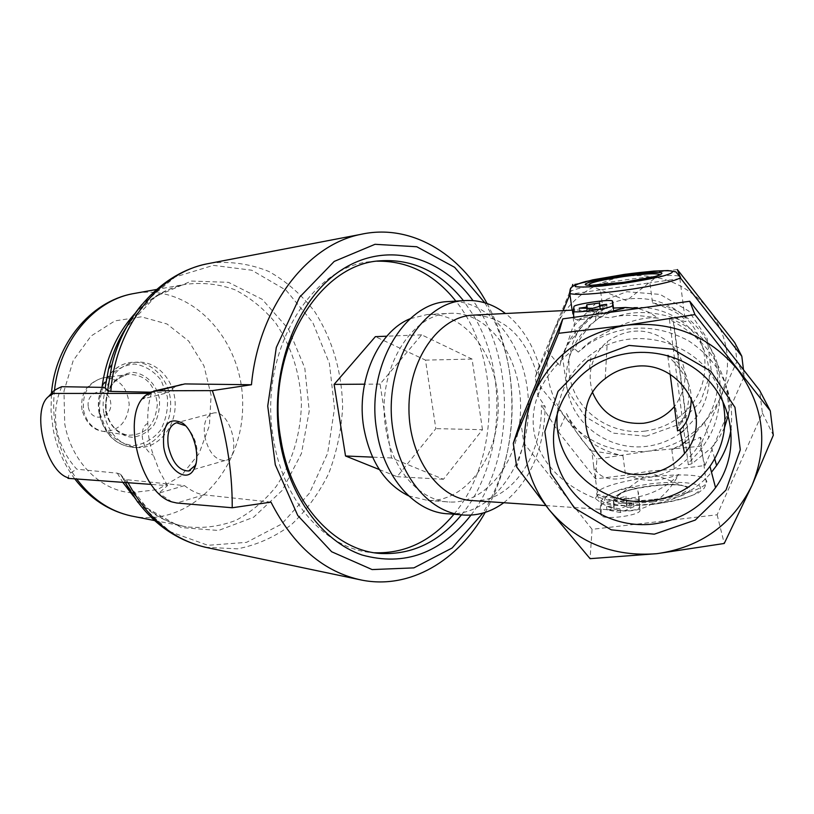 <?xml version="1.0" encoding="UTF-8"?>
<svg xmlns="http://www.w3.org/2000/svg" width="814" height="814" viewBox="0 0 814 814"><rect width="100%" height="100%" fill="white"/><g stroke="black" fill="none" stroke-linecap="round" stroke-linejoin="round"><path stroke-width="0.61" stroke-dasharray="4.07 3.05" d="M592.724 392.836C586.66 372.883 591.524 355.789 607.325 341.544C629.059 326.852 650.223 327.594 670.797 343.762C688.054 363.288 689.519 383.882 675.193 405.565L674.389 406.542M677.594 430.84C676.81 430.616 677.34 428.947 679.151 425.834C688.115 412.83 690.883 397.446 687.454 379.7C683.841 363.583 665.079 351.394 667.826 356.115C672.751 360.287 690.252 377.655 690.954 394.546M646.102 436.202L613.298 433.15L585.174 416.626L567.124 389.845L562.667 357.957L572.781 327.136L595.634 303.449L626.821 291.717L660.154 294.424L688.888 311.141L707.163 338.502L711.283 370.919L700.539 401.831L677.228 425.081L646.102 436.202M709.116 309.727C687.148 283.771 659.035 272.629 624.765 276.322C590.964 282.397 567.205 300.671 553.479 331.145C541.941 362.311 545.991 391.198 565.618 417.796C586.965 443.07 614.468 454.192 648.107 451.19C681.593 445.97 705.657 428.225 720.298 397.944C732.753 366.605 729.018 337.2 709.116 309.727M607.183 312.718C594.037 319.587 583.17 331.603 574.592 348.779C511.324 396.733 522.283 469.118 595.319 498.453C604.955 506.45 615.17 510.653 625.986 511.05C647.456 510.805 665.089 498.595 678.876 474.43C659.696 481.4 643.843 482.112 631.328 476.536C611.192 481.98 598.646 478.52 593.681 466.157L591.778 450.824C582.203 441.727 573.758 429.293 566.442 413.512L558.323 431.786L541.351 405.158L545.156 406.512L537.993 395.909L535.307 377.014L546.845 350.305L559.798 365.995C562.952 352.004 568.284 341.727 575.783 335.164L574.114 324.613C576.332 317.267 588.247 314.987 609.869 317.775C621.316 314.428 637.484 314.57 658.394 318.203L648.524 312.077L638.064 308.425M536.894 373.799C525.081 336.162 504.1 316.585 473.931 315.099M473.046 500.63C510.704 502.828 543.009 455.596 541.351 405.158M600.213 509.126L600.966 502.157C600.335 496.672 633.638 480.443 637.901 490.873L639.56 507.091C638.034 510.124 630.545 511.243 617.093 510.449L600.213 509.126L601.007 514.845L601.444 505.616C600.752 500.864 636.11 496.001 639.204 500.447L639.987 510.256C641.33 515.221 604.283 520.36 601.312 515.628L601.007 514.845M613.044 308.109L613.634 310.775C611.762 314.916 579.324 309.33 575.101 310.022L574.46 310.154L573.677 315.669M572.842 311.09L574.002 318.009C577.319 324.532 613.532 310.215 612.83 308.842M724.582 427.381L719.159 437.769L711.589 447.69L692.073 463.665L688.339 464.733C687.759 464.214 688.756 462.688 691.33 460.154L701.169 449.328L708.729 437.576C721.937 414.479 721.937 384.066 717.51 364.916C713.379 345.909 698.575 330.83 673.086 319.688C670.034 318.773 668.813 318.661 669.413 319.363L673.646 321.764C701.108 336.925 718.64 358.618 726.251 386.853C728.917 396.052 729.863 403.551 729.09 409.34L728.255 415.221M631.328 476.536L649.511 476.831C684.004 473.585 705.667 439.184 700.294 437.311L671.815 449.694L682.641 443.691M685.347 441.819L695.746 432.865L704.415 422.283C736.548 378.886 707.203 310.531 652.533 302.971C669.78 308.394 680.667 314.092 685.174 320.085C691.259 326.892 662.494 307.906 627.706 313.665L609.869 317.775M731.023 429.344C734.828 391.727 720.644 362.189 688.471 340.73C654.161 322.782 620.695 323.952 588.084 344.241L578.245 352.106L588.247 343.06C617.623 324.226 640.994 315.934 658.394 318.203M678.876 474.43C664.651 490.313 632.356 506.237 597.924 494.424C634.737 514.204 684.91 504.751 711.497 472.212M566.442 413.512C578.439 436.233 597.262 450.305 622.924 455.738L591.778 450.824M539.54 366.911C532.682 343.823 521.326 326.017 505.474 313.512M503.785 502.726C530.504 480.921 544.291 448.85 545.156 406.512M448.829 513.827C491.982 515.801 528.601 464.499 528.479 407.641C529.1 350.783 492.877 299.44 449.674 301.485M575.783 335.164C577.828 330.84 583.221 324.857 591.951 317.206L603.123 309.839L592.083 316.3C574.674 328.866 563.909 345.431 559.798 365.995M578.245 352.106L574.592 348.779M595.319 498.453L597.924 494.424M61.752 386.691C55.83 399.979 54.131 414.224 56.644 429.436C59.727 444.566 66.443 457.834 76.801 469.21L117.348 473.178L120.533 474.226L125.234 482.519M270.981 502.136L203.927 494.831C198.077 494.129 191.585 491.066 184.473 485.622L126.577 479.7L123.25 478.601M487.098 303.53C498.422 324.521 505.942 347.68 509.666 373.005C516.29 423.819 508.139 470.278 485.195 512.393M150.315 392.195L168.335 392.562L142.226 399.074L145.574 395.309M181.807 384.188C177.076 385.103 172.588 387.902 168.335 392.562M103.989 413.888C109.035 434.696 120.543 445.94 138.512 447.629C158.323 448.127 175.468 427.564 175.183 404.487C175.224 381.41 157.845 361.202 138.024 362.159C116.646 362.271 98.881 388.746 103.989 413.888M67.989 478.357L68.976 478.083C67.308 475.722 69.912 472.771 76.801 469.21M184.473 485.622L158.761 493.182L167.521 485.592L151.099 484.401M167.521 485.592L159.564 471.286L153.429 455.291C149.644 444.82 147.772 434.177 147.822 423.361C147.385 412.189 148.586 402.208 151.404 393.396L148.097 393.396M151.404 393.396L142.226 399.074M172.049 501.973L158.761 493.182M147.822 423.361C137.963 427.91 141.931 450.03 153.429 455.291M67.938 477.716L68.976 478.083M52.605 394.088L53.429 393.193M484.829 302.808C497.71 324.247 506.115 348.331 510.032 375.04C516.605 426.129 507.57 472.13 482.916 513.074M377.197 261.172L372.68 261.498C310.602 264.55 257.641 353.764 273.504 439.143C283.465 502.991 327.737 550.468 373.809 552.706L374.593 552.767M453.937 514.224C500.091 459.432 501.017 356.746 455.84 301.109M379.324 469.546L397.1 476.689L435.836 428.632L425.478 360.114L375.376 336.65M461.528 514.814C503.632 464.255 508.821 373.005 473.331 315.13L463.441 300.661M471.031 515.079C514.774 458.231 515.689 358.241 472.975 300.59M204.721 436.385C208.577 452.309 215.364 460.358 225.071 460.51C242.969 458.313 230.566 408.455 213.237 413.085C205.942 415.618 203.103 423.382 204.721 436.385M196.001 463.512C199.216 449.074 195.736 436.487 185.561 425.742M482.478 429.69L472.069 359.076L421.652 334.849L380.046 384.086L391.534 457.967L443.488 479.263L482.478 429.69L435.836 428.632M408.608 495.858L427.94 500.488C466.178 502.045 498.687 456.674 498.209 406.552C498.402 356.42 465.588 311.854 427.299 314.519L410.205 318.701M472.069 359.076L425.478 360.114M443.488 479.263L397.1 476.689M391.534 457.967L372.527 457.142M380.046 384.086L364.499 384.188M421.652 334.849L386.813 336.202M385.755 428.072C391.88 470.095 420.35 501.597 450.132 502.035C488.481 503.581 521.052 457.549 520.584 406.725C520.787 355.901 487.912 310.683 449.511 313.359C409.747 314.123 375.956 372.415 385.755 428.072M622.924 455.738L625.559 475.213L649.816 471.072L674.389 469.271L704.924 465.557L744.281 376.099L743.497 369.8M671.815 449.694L674.389 469.271M603.123 309.839L600.406 289.825L649.887 282.834L652.533 302.971M520.685 421.042L523.86 443.121L592.073 529.334L717.134 514.784L762.392 413.003L759.584 390.313M592.073 529.334L590.079 558.669M717.134 514.784L724.246 543.477M762.392 413.003L773.3 435.256M523.86 443.121L516.707 467.022M558.323 431.786L595.522 478.856L625.559 475.213M600.406 289.825L569.912 294.271M563.186 310.612L546.845 350.305M679.853 278.602L649.887 282.834M595.522 478.856L596.876 459.035L648.107 451.19L700.142 446.265L720.298 397.944L737.016 361.274L734.676 342.552M704.924 465.557L700.142 446.265M744.281 376.099L737.016 361.274M677.35 269.556L624.765 276.322L572.791 284.422L538.003 368.874L540.598 387.179L565.618 417.796L596.876 459.035M569.983 294.119L572.15 286.65M535.307 377.014L538.003 368.874M537.993 395.909L540.598 387.179M613.481 499.593L625.935 496.337L626.404 504.049L633.434 502.726L619.953 508.882L606.532 506.664L613.603 505.911L613.481 499.593L614.102 504.12L626.79 502.614L625.935 496.337M626.79 502.614L626.872 507.498L626.404 504.049M626.872 507.498L633.964 506.664L633.434 502.726M633.964 506.664L620.451 512.555L619.953 508.882M620.451 512.555L606.969 509.849L606.532 506.664M606.969 509.849L614.031 509.015L613.603 505.911M614.031 509.015L614.102 504.12M586.802 310.368L579.66 311.467L593.091 312.138L607.142 308.404L600.01 308.76L600.549 309.473L587.22 309.401L586.802 310.368L586.518 308.252M587.433 309.452L587.27 308.262M579.66 311.467L579.202 308.16M593.091 312.138L592.572 308.333M607.142 308.404L606.583 304.334M599.887 308.913L599.531 306.349M600.549 309.473L599.664 302.981M691.33 460.154L673.086 319.688M692.073 463.665L673.646 321.764M680.555 433.028C670.38 440.323 659.075 444.77 646.621 446.377C615.038 450.356 583.017 431.98 571.275 403.266C559.401 374.623 569.505 339.367 595.4 320.747C622.639 300.885 663.441 303.266 687.901 326.526C712.545 349.593 716.34 389.285 696.896 416.503L683.862 430.474M645.36 431.064C615.262 434.9 584.747 417.409 573.565 390.028C562.26 362.708 571.896 329.08 596.56 311.304C622.506 292.348 661.355 294.597 684.635 316.727C708.099 338.685 711.731 376.526 693.223 402.492C681.318 418.661 665.364 428.184 645.36 431.064M557.549 411.792C560.439 388.146 571.672 368.996 591.259 354.344C636.1 319.587 711.009 345.604 722.598 400.692M120.533 474.226L147.049 508.17L181.38 527.584L218.528 530.474L253.561 517.277L282.255 490.364L301.465 453.449L309.239 411.019L304.792 367.959L288.573 329.171L262.179 299.308L228.459 282.336L191.371 281.054L155.718 296.418L126.618 327.065M117.348 473.178L122.792 482.336M133.486 496.275C148.769 512.912 166.31 523.087 186.111 526.78C203.205 528.632 219.811 526.485 235.928 520.339C251.292 512.077 264.774 500.722 276.353 486.263C292.185 462.179 300.539 434.869 301.434 404.334C300.274 373.819 291.666 346.683 275.6 322.914C263.868 308.699 250.264 297.629 234.788 289.703C218.59 283.923 201.933 282.163 184.829 284.432C166.249 288.339 149.674 297.995 135.073 313.39M137.912 502.401L170.095 531.705L207.885 545.309L246.53 542.368L281.613 524.063L309.534 493.091L327.696 453.123L334.503 408.384L329.405 363.37L312.8 322.558L286.121 290.252L251.811 270.238L213.36 265.354L175.112 277.014L141.84 304.609M126.577 479.7L128.073 482.722M205.464 547.283L237.505 548.84C256.858 545.054 274.776 537.026 291.27 524.776C306.491 510.439 318.986 493.304 328.775 473.351C336.752 452.279 341.371 430.219 342.633 407.153C341.89 371.744 332.621 339.957 314.804 311.782C301.719 294.8 286.406 281.369 268.844 271.459C250.386 263.99 231.247 261.172 211.437 263.003M54.507 390.354C53.063 403.469 53.521 416.483 55.861 429.385C59.391 448.076 66.341 464.611 76.709 478.988M131.695 516.066L133.689 516.452C190.344 526.831 242.521 470.736 242.653 406.298C244.119 341.88 193.376 284.33 136.487 293.071M88.36 407.285C91.29 423.819 113.655 418.091 110.572 401.801C107.835 385.398 85.307 390.751 88.36 407.285M83.567 410.246C86.315 422.11 92.816 429.151 103.083 431.359C118.671 431.328 127.381 422.324 129.212 404.334C127.177 386.396 118.356 377.574 102.768 377.889C88.543 382.254 82.143 393.04 83.567 410.246M106.024 411.253C109.117 424.766 116.443 432.763 127.991 435.246C145.502 435.185 155.281 424.939 157.326 404.527C155.057 384.157 145.157 374.135 127.645 374.46C111.64 379.395 104.426 391.656 106.024 411.253M105.708 411.63C109.188 426.16 119.77 436.253 132.356 437.271C140.71 436.233 147.843 432.234 153.754 425.254C158.303 416.992 160.165 407.967 159.351 398.178C156.054 383.994 145.879 373.799 133.354 372.385C124.949 373.168 117.684 377.035 111.549 384.005C106.797 392.379 104.853 401.597 105.708 411.63M99.847 413.431L106.43 430.097C113.899 439.143 122.914 444.322 133.455 445.655C143.946 444.312 152.9 439.255 160.297 430.474C165.985 420.095 168.315 408.77 167.297 396.499L161.08 380.189C153.948 371.143 145.167 365.751 134.717 364.031C124.145 364.967 114.978 369.81 107.224 378.571C101.221 389.133 98.769 400.753 99.847 413.431M99.603 413.817C104.64 434.544 116.127 445.746 134.066 447.435C153.846 447.934 170.971 427.442 170.686 404.446C170.716 381.451 153.368 361.324 133.577 362.271C112.23 362.383 94.495 388.766 99.603 413.817M131.156 492.724L157.509 489.611L181.044 475.925L199.003 453.663L209.391 425.641L211.101 395.197L203.968 365.873L188.716 341.107L167.012 323.982L141.351 316.829L114.876 320.889L91.046 336.04L73.209 360.541L63.97 391.198L64.723 423.768C71.164 461.029 99.501 489.855 130.372 492.653M203.927 494.831L176.77 503.001M652.859 500.386C629.161 502.533 617.388 501.098 617.541 496.082C620.187 488.695 669.708 481.105 683.587 485.978C695.634 489.133 678.154 497.568 652.859 500.386M653.032 501.923C635.103 503.785 620.176 502.96 615.221 499.918C610.968 495.441 628.581 488.726 651.627 485.785C669.912 483.994 682.478 484.544 689.336 487.454C691.208 489.713 689.132 492.287 683.109 495.177C674.969 497.985 664.946 500.234 653.032 501.923M653.235 504.253L631.542 505.738C618.589 505.504 609.757 504.141 605.026 501.638C603.439 498.656 606.603 495.39 614.519 491.849C624.745 488.451 637.047 485.724 651.444 483.679C673.158 481.359 692.073 482.112 699.491 485.744C701.963 488.614 699.389 491.9 691.747 495.594C681.359 499.196 668.518 502.085 653.235 504.253M652.553 499.572C622.893 502.564 604.66 501.485 597.852 496.326C584.238 483.445 695.014 466.463 705.779 479.812C712.565 485.602 685.764 495.818 652.553 499.572M569.647 292.104C575.183 285.633 671.346 271.825 679.568 276.414L685.195 320.085M659.177 275.112C655.28 277.391 643.487 280.006 623.809 282.936C606.542 285.287 595.146 286.121 589.601 285.449L589.102 285.338M639.987 510.256L639.56 507.091M639.509 501.098L638.329 492.328M601.444 505.616L600.966 502.157M574.46 310.154L573.962 306.573M613.787 310.236L613.491 308.089M679.151 425.824L675.193 405.565M605.209 378.622L607.325 341.544M545.838 505.586L600.895 509.34M617.093 510.439L625.986 511.05M573.076 310.114L575.101 310.012M588.247 343.06L588.084 344.241M704.415 422.283L708.729 437.576M711.589 447.69L714.723 458.811M461.691 514.835L465.384 515.12M592.083 316.3L591.951 317.206M126.516 327.116C142.725 303.439 162.159 289.214 184.829 284.432L156.583 289.479M154.568 520.563L186.111 526.78C159.33 521.774 137.424 504.202 120.38 474.053M125.285 482.519L123.372 478.754M81.98 409.89C80.169 393.538 87.098 382.875 102.768 377.889L127.645 374.46C111.905 379.273 104.792 391.554 106.308 411.314C109.463 424.888 116.687 432.865 127.991 435.246L103.083 431.359C93.061 430.168 86.03 423.015 81.98 409.89M138.512 447.629L134.066 447.435C115.863 445.685 104.253 434.462 99.237 413.756C94.139 388.817 111.884 362.434 133.577 362.271L138.024 362.159M74.725 478.846C63.838 464.224 56.614 447.507 53.042 428.683L51.038 411.08L51.445 393.315M373.809 552.706L375.376 552.879M372.68 261.498L380.189 260.816M213.237 413.085L176.567 422.761M225.071 460.51L189.927 470.624M427.94 500.488L450.132 502.035M427.299 314.519L449.511 313.359M649.491 472.507L617.541 496.082C616.249 489.886 673.025 481.186 683.587 485.978L649.491 472.507M593.681 466.157L597.852 496.326C598.585 499.165 601.312 501.516 606.054 503.378C610.215 506.043 625.946 506.379 653.245 504.395L668.966 501.994L683.038 498.748L697.812 493.243L704.029 488.4L705.84 484.829L706.176 482.03L700.305 437.311M572.11 310.165L574.114 324.613M589.601 285.449L626.536 300.681L658.312 275.427M601.312 515.628L600.427 509.269M639.204 500.447L637.911 490.873M613.644 310.775L612.311 300.885M574.002 318.009L573.901 317.328M587.24 309.401L600.01 308.76M670.187 374.399L667.806 356.115M688.329 464.733L669.403 319.363M729.09 409.34L726.251 386.853M696.896 416.503L693.223 402.492M595.4 320.747L596.56 311.304M589.478 368.742L591.259 354.344"/><path stroke-width="1.22" d="M674.389 406.542C666.249 415.944 655.962 421.51 643.538 423.26C619.271 424.694 602.329 414.55 592.724 392.836M633.19 366.697C622.71 368.162 613.38 372.14 605.209 378.622C562.23 410.124 594.881 482.814 647.527 473.901C662.596 471.845 674.938 465.038 684.554 453.49C715.781 418.284 680.443 358.221 633.19 366.697M691.259 397.649C691.137 412.729 687.352 423.422 679.914 429.741L677.594 430.84M654.303 534.177L611.263 529.822L574.399 508.038L550.722 473.046L544.82 431.501L558.017 391.381L587.993 360.592L629.029 345.431L672.995 349.206L710.907 371.316L734.961 407.315L740.292 449.776L726.007 490.028L695.248 520.085L654.303 534.177M752.095 485.175C768.691 444.352 763.878 405.83 737.647 369.607C708.648 335.378 671.54 320.594 626.332 325.234C581.796 333.048 550.59 356.786 532.702 396.469C517.704 437.006 523.066 474.633 548.809 509.35C576.76 542.389 612.789 557.163 656.908 553.673C700.895 547.344 732.62 524.511 752.095 485.175L773.3 435.256L770.309 410.867L694.953 314.591L626.332 325.234L558.597 333.313L513.278 443.345L516.707 467.022L548.809 509.35L590.079 558.669L656.908 553.673L724.246 543.477L752.095 485.175M638.064 308.425L625.59 307.478L607.183 312.718M473.931 315.099L472.466 315.171C438.685 316.829 408.557 359.686 408.943 408.923C408.913 458.16 439.316 499.989 473.046 500.63L545.838 505.586M573.677 315.669L573.656 317.002M612.382 305.576C613.39 307.865 575.732 313.482 573.087 311.436L573.962 306.573C573.616 304.324 609.513 298.992 612.311 300.885L613.044 308.109M728.255 415.221L724.582 427.381M682.641 443.691L685.347 441.819M711.497 472.212L716.605 465.496C724.134 454.507 728.947 442.45 731.023 429.344M505.474 313.512C492.908 303.998 479.314 299.694 464.702 300.58C420.095 301.658 382.071 367.857 393.142 431.125C400.081 478.815 432.041 514.438 465.384 515.12C479.059 515.567 491.86 511.436 503.785 502.726M449.674 301.485L448.127 301.577C403.612 302.676 365.7 368.152 376.76 430.718C383.679 477.879 415.547 513.135 448.829 513.827L461.691 514.835M148.097 393.396L52.432 393.437L53.429 393.193L52.391 392.256C53.673 390.639 56.787 388.787 61.752 386.691L101.994 387.372L105.108 387.942L107.57 390.812L110.836 391.402L150.315 392.195M154.08 391.025L157.204 390.751L150.895 392.053L145.33 395.604L154.08 391.025L184.87 383.923L251.465 384.747C258.445 307.987 306.695 244.953 360.612 234.412C410.124 223.25 460.012 252.971 487.098 303.53M485.195 512.393C458.007 560.938 409.9 589.539 361.976 580.158C323.891 572.273 293.559 546.265 270.981 502.136L232.224 507.763L176.77 503.001L171.927 501.923L176.77 503.001M151.099 484.401L67.989 478.357L67.938 477.716C45.503 470.909 30.952 410.042 48.606 396.489L52.391 392.256M145.33 395.604C120.747 415.109 140.405 493.345 171.927 501.923M232.224 507.763C232.428 469.424 225.804 430.382 212.342 390.618L157.204 390.761L184.87 383.923M212.342 390.618L251.465 384.747M52.432 393.437L52.605 394.088L48.606 396.489M163.736 447.008C167.043 469.444 187.067 484.238 194.149 468.813C200.682 457.264 194.19 431.288 182.723 423.168C168.508 416.524 162.179 424.47 163.736 447.008M482.916 513.074L452.126 547.995L413.888 567.877L372.12 569.576L331.654 551.75L297.741 515.476L275.285 464.723L267.735 406.023L276.312 347.456L299.684 297.1L334.228 261.416L375.03 244.302L416.778 246.754L454.66 267.328L484.829 302.808M374.593 552.767C405.372 553.703 431.817 540.852 453.937 514.224M455.84 301.109C434.208 274.094 407.987 260.785 377.197 261.172M386.813 336.202L375.376 336.65L334.116 384.391L345.523 455.982L379.324 469.546M463.441 300.661C440.537 272.018 412.779 258.74 380.189 260.816C318.03 263.858 264.967 353.551 280.861 439.387C290.832 503.571 335.185 551.292 381.308 553.52C412.433 554.741 439.173 541.839 461.528 514.814M472.975 300.59C440.893 255.698 386.151 240.517 341.015 270.268C295.869 299.664 268.559 373.107 279.935 440.832C289.173 496.662 322.578 541.442 362.006 554.995C404.456 566.666 440.801 553.367 471.031 515.079M185.561 425.742L176.567 422.761C169.383 425.284 166.636 433.14 168.345 446.347C172.283 462.535 179.049 470.757 188.645 471.001L195.146 465.486L196.001 463.512M410.205 318.701C377.879 331.502 355.85 381.593 363.756 427.564C370.105 461.426 385.053 484.188 408.608 495.858M372.527 457.142L345.523 455.982M364.499 384.188L334.116 384.391M770.309 410.867L759.584 390.313L689.743 301.261L562.789 318.874L520.685 421.042L513.278 443.345M689.743 301.261L694.953 314.591M562.789 318.874L558.597 333.313M569.912 294.271L563.186 310.612M743.497 369.8L741.808 356.237L680.83 278.459L679.853 278.602M741.808 356.237L734.676 342.552L677.35 269.556L680.189 276.821M680.83 278.459L680.321 277.167M572.15 286.65L572.791 284.422M587.27 308.262L586.792 304.782L599.664 302.981L599.399 305.342L606.583 304.334L592.572 308.333L579.202 308.16L586.365 307.163L586.792 304.782M586.518 308.252L586.365 307.163M599.531 306.349L599.399 305.342M683.862 430.474L680.555 433.028M653.052 524.063C613.858 528.673 574.236 505.809 559.666 470.39C544.932 435.042 557.356 391.646 589.478 368.742C623.27 344.332 674.094 347.456 704.527 376.404C735.215 405.118 739.804 454.283 715.547 487.678C699.938 508.455 679.11 520.584 653.052 524.063M722.598 400.692C727.95 424.379 723.738 446.265 709.95 466.32C695.278 485.958 675.661 497.446 651.119 500.793C599.765 508.251 550.936 461.813 557.549 411.792M126.618 327.065C118.488 339.58 112.474 353.541 108.577 368.925L105.108 387.942M122.792 482.336L133.486 496.275M135.073 313.39C117.053 333.15 106.024 357.814 101.994 387.372M125.234 482.519L137.912 502.401M141.84 304.609C127.859 321.377 117.908 341.371 111.966 364.591L107.57 390.812M128.073 482.722C147.71 519.067 174.41 540.781 208.17 547.842L361.976 580.158M211.437 263.003L206.715 263.909C157.987 273.443 115.507 327.421 110.836 391.402M76.709 478.988C92.236 499.664 111.223 512.159 133.689 516.452L154.568 520.563M136.487 293.071L132.417 293.793C93.386 301.078 59.463 341.656 54.507 390.354M130.372 492.653L131.156 492.724M572.11 310.165L569.81 293.539C569.841 290.059 570.37 288.044 571.377 287.474L575.193 284.707L592.704 279.853L625.111 274.277L653.764 271.093L667.989 270.543L675.895 271.856L679.568 276.414C685.978 278.48 658.272 285.541 624.572 290.211C594.515 294.2 576.261 295.309 569.81 293.539L569.647 292.104M589.102 285.338C587.209 283.313 598.728 280.382 623.646 276.546C644.485 273.748 656.41 273.087 659.411 274.552L659.177 275.112M623.697 282.346C605.494 284.819 590.547 285.826 585.805 284.951C581.888 283.384 600.132 278.826 623.524 275.427C642.053 272.955 654.659 272.039 661.344 272.68C663.054 273.494 660.764 274.817 654.487 276.628L623.697 282.346M623.717 283.353L601.77 285.999C588.756 287.088 579.975 287.301 575.417 286.64C574.063 285.49 577.502 283.771 585.744 281.491L623.504 274.522C645.522 271.51 664.499 270.095 671.682 271.001C673.961 272.029 671.112 273.697 663.145 276.017C652.411 278.551 639.275 280.993 623.717 283.353M613.491 308.089L612.566 301.18M684.554 453.49L679.914 429.731M472.466 315.171L573.076 310.114M612.993 308.109L625.59 307.478M714.723 458.811L716.605 465.496M448.127 301.577L464.702 300.58M360.612 234.412L206.715 263.909C162.759 272.934 124.511 313.258 111.966 364.591L108.577 368.925C112.495 353.388 118.478 339.448 126.516 327.116M205.464 547.283C171.225 538.99 144.505 517.409 125.285 482.519M51.445 393.315C55.403 344.383 90.1 301.76 132.417 293.793L156.583 289.479M131.695 516.066C109.005 511.09 90.018 498.687 74.725 478.846M375.376 552.879L381.308 553.52M189.927 470.624L188.645 471.001M185.114 425.386L182.723 423.168M195.146 465.486L194.149 468.813M658.312 275.427L660.012 274.756C658.902 275.987 646.804 278.51 623.697 282.326L589.601 285.449M573.901 317.328L573.087 311.436M677.574 430.85L670.187 374.399M715.547 487.678L709.95 466.32"/></g></svg>
